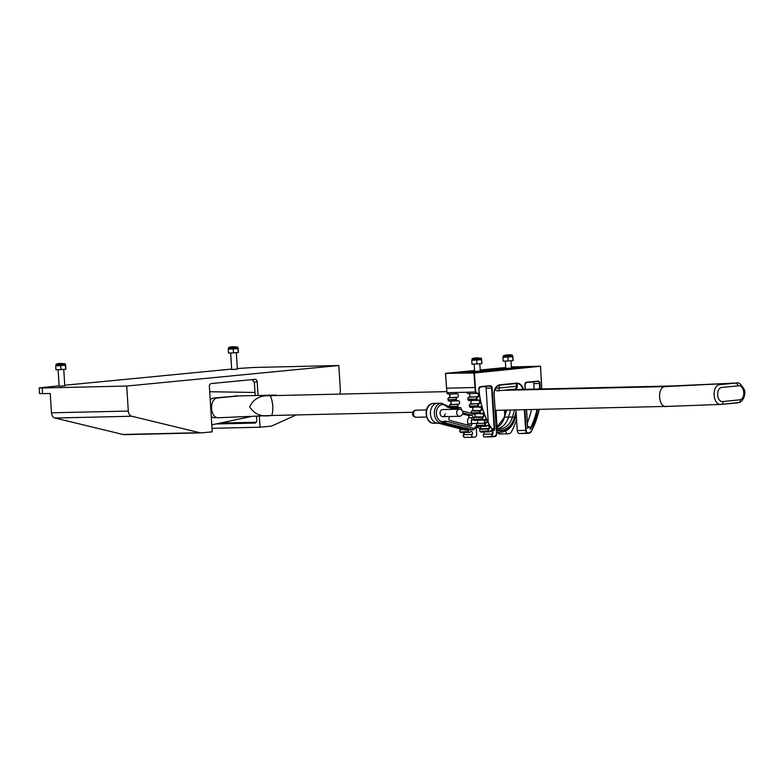 <?xml version="1.0" encoding="UTF-8"?>
<svg xmlns="http://www.w3.org/2000/svg" width="784" height="784" viewBox="0 0 784 784"><rect width="100%" height="100%" fill="white"/><g stroke="black" fill="none" stroke-linecap="round" stroke-linejoin="round"><path stroke-width="1.18" d="M237.356 369.156L231.701 369.509M64.788 385.865L59.123 386.218M296.264 414.932L272.469 425.663A11.348 8.35 88.7 0 1 270.451 426.202L260.053 427.211L212.003 428.319M39.2 387.904L42.209 387.992L42.561 393.646L39.553 393.558L39.2 387.904L59.094 385.787M64.749 385.238L231.672 369.078M237.317 368.539L254.281 367.461L338.796 365.511L340.374 390.53A5.674 4.175 88.7 0 1 339.923 393.607M256.466 416.128L256.721 420.204A2.832 1.921 84.5 0 1 255.074 423.076A2.832 1.921 84.5 0 1 254.976 423.076L215.874 423.977M220.206 423.066L256.28 422.233M255.172 395.548L254.32 382.014L251.929 379.613M258.054 395.489L257.201 381.955A2.832 2.087 -91.3 0 0 255.055 379.319A2.832 2.087 -91.3 0 0 254.947 379.329L211.278 383.552A2.832 2.087 -91.3 0 0 209.377 386.581L212.229 431.837L201.831 432.846A11.348 8.35 88.7 0 1 201.38 432.876A11.348 8.35 88.7 0 1 199.763 432.699L131.781 416.245L54.949 418.009L122.941 434.463L199.763 432.699M42.561 393.646L50.245 393.47L51.46 412.825L128.292 411.061L126.724 386.051L338.796 365.511M42.209 387.992L126.724 386.051M128.292 411.061A5.674 4.175 88.7 0 0 131.781 416.245M259.347 416L260.053 427.211M201.38 432.876L124.548 434.64A11.348 8.35 -91.3 0 1 122.941 434.463M54.949 418.009A5.674 4.175 -91.3 0 1 51.46 412.825M211.268 416.578A11.348 8.35 88.7 0 0 215.198 417.803M412.874 412.257L270.803 415.52L219.226 417.715C209.877 419.234 208.554 398.203 217.981 397.909L238.258 395.949L214.14 397.998A11.348 8.35 -91.3 0 0 210.21 399.791M211.788 424.84L252.174 416.314M209.7 391.735L254.976 392.461M234.416 396.038A11.348 8.35 -91.3 0 1 234.867 396.008L276.037 395.077A9.927 7.301 88.7 0 0 275.909 395.077L269.402 395.714C270.725 395.352 271.881 398.821 272.861 406.132C272.793 413.207 272.058 416.333 270.647 415.51C261.19 417 254.192 414.119 249.665 406.867C253.271 399.125 259.847 395.401 269.402 395.714L446.811 391.628M276.164 395.077A9.927 7.301 88.7 0 0 276.037 395.077L238.708 395.92M509.375 389.707L672.349 385.963L736.529 383.013L665.851 386.59C656.59 385.924 658.031 408.836 667.096 406.386L495.214 410.355M723.093 401.526L740.155 399.762C745.976 398.076 744.369 384.954 738.41 385.816L722.642 387.345C715.694 386.875 716.155 402.555 723.093 401.526A2.832 1.921 84.5 0 1 721.437 404.397A2.832 1.921 84.5 0 1 721.349 404.397L666.772 406.416M737.548 402.829L721.349 404.397C712.607 405.828 711.304 384.944 720.104 384.601L736.313 383.033L738.41 385.816M511.442 368.068L505.778 368.421M480.259 371.087L474.594 371.44M492.773 436.766L484.492 436.953A1.539 1.137 -91.3 0 1 483.64 434.258A1.774 1.303 88.7 0 0 483.885 432.023M468.234 429.926A1.539 1.137 88.7 0 0 468.45 431.572L468.587 431.788A1.588 1.166 88.7 0 0 470.175 432.043L470.361 431.866A1.774 1.303 -91.3 0 1 472.115 434.522A1.539 1.137 88.7 0 0 472.968 437.217L475.006 437.021A2.479 1.823 88.7 0 0 476.672 434.375L476.231 427.339M485.923 423.193L485.649 423.527A1.186 0.872 88.7 0 0 485.541 425.124L485.668 425.359A1.235 0.911 88.7 0 0 486.884 425.722L487.06 425.575A2.127 1.568 -91.3 0 1 489.167 425.879A2.127 1.568 -91.3 0 1 489.157 428.74L488.804 429.269A1.186 0.872 88.7 0 0 488.814 430.877L479.975 431.308A1.539 1.137 -91.3 0 1 479.965 429.23L480.327 428.701A1.774 1.303 88.7 0 0 480.376 426.388M477.221 422.988A1.774 1.303 88.7 0 0 477.642 421.527M481.474 413.717L481.699 413.344A2.127 1.568 -91.3 0 1 483.718 414.187A2.127 1.568 -91.3 0 1 483.326 416.99L482.895 417.411A1.186 0.872 88.7 0 0 482.679 418.989L473.81 419.362A1.539 1.137 -91.3 0 1 474.104 417.323L474.526 416.902A1.774 1.303 88.7 0 0 474.487 414.021M482.679 418.989L482.219 419.166A1.539 1.137 -91.3 0 1 482.503 417.127L482.924 416.706A1.774 1.303 88.7 0 0 482.101 413.501L481.356 413.776A1.588 1.166 -91.3 0 1 479.877 412.923L471.38 412.864A1.539 1.137 -91.3 0 1 471.811 410.865L472.262 410.502A1.774 1.303 88.7 0 0 472.174 407.406M476.486 393.421L468.195 393.607A1.588 1.166 -91.3 0 1 466.95 392.235L455.426 392.5A1.588 1.166 88.7 0 0 456.67 393.872L456.896 393.852A1.774 1.303 -91.3 0 1 457.582 397.272L457.092 397.517A1.539 1.137 88.7 0 0 456.396 399.36L456.445 399.634A1.588 1.166 88.7 0 0 457.778 400.849L458.003 400.8A1.774 1.303 -91.3 0 1 458.924 404.123L458.454 404.426A1.539 1.137 88.7 0 0 457.885 406.347L457.954 406.622A1.588 1.166 88.7 0 0 459.375 407.66L459.591 407.582A1.774 1.303 -91.3 0 1 461.345 409.591M471.811 410.865L480.592 410.973A1.186 0.872 88.7 0 0 480.259 412.511L479.788 412.668A1.539 1.137 -91.3 0 1 480.21 410.679L480.661 410.306A1.774 1.303 88.7 0 0 479.945 407.014L479.298 407.2A1.588 1.166 -91.3 0 1 477.887 406.161L469.41 406.083A1.539 1.137 -91.3 0 1 469.979 404.162L470.449 403.848A1.774 1.303 88.7 0 0 470.292 400.575M477.378 400.399L469.302 400.585A1.588 1.166 -91.3 0 1 467.97 399.37L476.868 399.085A1.235 0.911 88.7 0 0 477.907 400.036L477.711 400.389A1.588 1.166 -91.3 0 1 476.368 399.174L467.921 399.095A1.539 1.137 -91.3 0 1 468.616 397.253L469.106 397.008A1.774 1.303 88.7 0 0 468.871 393.597M505.739 430.906A3.175 2.332 88.7 0 0 508.14 433.807A3.175 2.332 88.7 0 0 508.267 433.807L508.816 433.748A4.959 3.655 88.7 0 0 511.491 431.71A76.42 56.213 88.7 0 0 516.578 419.734M456.396 399.36L448.036 399.83A1.588 1.166 88.7 0 0 449.379 401.045L457.454 400.859M456.445 399.634L448.056 399.752M457.885 406.347L449.634 406.543M457.954 406.622L450.594 406.788M478.113 399.987A2.127 1.568 -91.3 0 1 479.994 401.33A2.127 1.568 -91.3 0 1 479.21 403.976L478.377 403.966A1.539 1.137 -91.3 0 0 477.809 405.887L469.41 406.083M470.9 407.386A1.588 1.166 -91.3 0 1 469.479 406.357M480.259 412.511L471.38 412.864M472.948 413.972A1.588 1.166 -91.3 0 1 471.468 413.119M482.787 419.234A1.235 0.911 88.7 0 0 483.983 419.754L483.855 420.077A1.588 1.166 -91.3 0 1 482.327 419.42L473.81 419.362M484.13 419.92L474.967 420.42A1.588 1.166 -91.3 0 1 473.918 419.607M485.541 425.124L476.692 425.526A1.539 1.137 -91.3 0 1 476.829 423.458L476.868 423.419M485.668 425.359L476.692 425.526M486.884 425.722L486.776 426.026A1.588 1.166 -91.3 0 1 486.198 426.251L477.799 426.447A1.588 1.166 -91.3 0 1 476.809 425.761M468.45 431.572L460.188 431.984A1.588 1.166 88.7 0 0 461.1 432.552L469.508 432.356M468.587 431.788L460.188 431.984M488.814 430.877L479.975 431.308M488.951 431.092A1.235 0.911 88.7 0 0 490.186 431.298L490.108 431.592A1.588 1.166 -91.3 0 1 489.432 431.896L481.033 432.092A1.588 1.166 -91.3 0 1 480.112 431.523M504.435 410.15L504.749 415.216M527.936 433.346L519.792 433.542A3.175 2.332 -91.3 0 1 519.665 433.542A3.175 2.332 -91.3 0 1 517.264 430.592L515.96 409.885M541.568 388.962A76.068 55.958 88.7 0 0 541.372 381.112L540.45 366.246L474.447 373.008L445.586 373.341L446.527 388.188L475.349 387.492L475.849 391.99A1.235 0.911 88.7 0 0 476.819 393.058L476.623 393.411A1.588 1.166 -91.3 0 1 475.349 392.039L473.918 372.684L540.45 366.246L512.119 366.902M511.433 367.921L522.859 366.814L511.384 367.098M505.729 367.637L497.556 368.451L505.768 368.264M522.83 367.833L536.305 366.51L514.108 367.823L522.83 367.833M480.249 370.94L503.642 368.49L480.19 370.117M474.545 370.656L466.372 371.469L474.585 371.283M491.646 370.852L519.674 368.117L505.043 368.696L482.915 370.842L491.646 370.852M479.534 371.361L463.177 372.772L475.006 372.459L488.481 371.136L480.572 371.302L479.534 371.361L479.573 372.018M461.56 372.772L472.242 371.724L464.54 371.675L449.742 373.076L461.56 372.772M527.367 422.801A73.588 54.125 88.7 0 0 531.532 409.522M533.973 389.138A73.588 54.125 88.7 0 0 533.904 383.611A2.127 1.568 88.7 0 0 533.149 381.886M488.275 422.664L486.109 388.168A2.127 1.568 88.7 0 0 485.355 386.512M484.169 419.626L484.169 419.626A2.127 1.568 -91.3 0 1 485.825 419.675M479.396 407.161L479.671 406.778A2.127 1.568 -91.3 0 1 481.631 407.876A2.127 1.568 -91.3 0 1 481.043 410.61L480.592 410.973M477.035 393.039A2.127 1.568 -91.3 0 1 478.808 394.617A2.127 1.568 -91.3 0 1 477.848 397.145L477.015 397.057A1.539 1.137 -91.3 0 0 476.319 398.899L476.868 399.085M490.353 431.122L490.353 431.122A2.127 1.568 -91.3 0 1 492.577 431.318A2.127 1.568 -91.3 0 1 492.46 434.326A1.186 0.872 88.7 0 0 493.116 436.404L495.155 436.208A2.127 1.568 88.7 0 0 496.576 433.934L494.077 394.225A8.859 6.517 -91.3 0 1 500.025 384.758L516.656 383.151A8.859 6.517 -91.3 0 1 523.418 389.383M526.446 409.64L527.603 428.338L526.427 409.64M527.563 427.319L527.603 428.338A1.95 1.431 88.7 0 1 529.327 427.143A1.95 1.431 88.7 0 1 530.366 429.397L530.327 428.368L530.366 429.397A73.941 54.39 -91.3 0 0 537.569 409.385M447.997 399.468L447.987 399.546A1.539 1.137 88.7 0 1 448.683 397.713L448.556 397.782M445.635 373.674L474.536 370.538L445.577 373.341M484.924 421.165A1.421 1.039 88.7 0 0 486.972 421.704A1.421 1.039 88.7 0 0 484.924 421.165M486.991 421.772A1.774 1.303 -91.3 0 1 484.424 421.106A1.774 1.303 -91.3 0 1 486.991 421.772M449.546 416.5A9.927 7.301 -91.3 0 1 448.948 418.254A1.421 1.039 88.7 0 0 449.663 420.381L470.557 425.82A1.421 1.039 88.7 0 0 471.703 423.879A5.674 4.175 -91.3 0 1 471.409 420.606A5.674 4.175 -91.3 0 1 472.507 417.686A1.421 1.039 88.7 0 0 471.939 415.304L462.854 412.933M467.852 425.114A1.421 1.039 88.7 0 0 467.862 423.968A5.674 4.175 -91.3 0 1 467.568 420.694A5.674 4.175 -91.3 0 1 468.665 417.774A1.421 1.039 88.7 0 0 468.097 415.393L462.638 413.972M459.767 409.248A3.548 2.607 -91.3 0 0 459.228 409.179A3.548 3.548 0 0 1 462.834 413.188A3.548 3.548 0 0 1 459.395 416.275A3.548 2.607 -91.3 0 1 458.856 416.206A3.548 2.607 -91.3 0 1 456.749 412.061A3.548 2.607 -91.3 0 1 459.228 409.179L442.568 409.571A3.548 2.607 88.7 0 0 440.079 412.443A3.548 2.607 88.7 0 0 442.725 416.657A3.548 2.607 88.7 0 0 445.214 413.776M479.681 426.408L480.563 426.829L479.681 426.408M474.163 429.122A2.832 2.087 -91.3 0 1 472.84 429.828A2.832 2.087 -91.3 0 1 472.409 429.769L468.43 429.867L442.225 423.046L468.43 429.867A2.832 2.087 88.7 0 0 468.861 429.916L464.883 430.004A2.832 2.087 88.7 0 1 464.451 429.955A1.421 0.941 104.6 0 1 464.108 429.867M455.533 409.268L447.791 407.249A4.253 3.126 -91.3 0 1 446.439 406.416A8.506 6.262 88.7 0 0 436.482 411.502A8.506 6.262 88.7 0 0 444.499 421.273A4.253 3.126 -91.3 0 1 445.969 421.175L473.546 428.358A1.421 0.941 104.6 0 1 472.409 429.769L444.077 422.605A1.421 0.921 68.1 0 1 443.842 422.654A9.927 7.301 -91.3 0 1 441.911 423.056A9.927 7.301 -91.3 0 1 434.385 413.305A9.927 7.301 -91.3 0 1 441.461 403.211L437.482 403.299A9.927 7.301 88.7 0 0 430.406 413.393A9.927 7.301 88.7 0 0 437.933 423.144A9.927 7.301 88.7 0 0 439.863 422.743M496.35 428.456A19.355 14.239 88.7 0 0 499.702 428.917A19.355 14.239 88.7 0 0 512.481 416.99L508.502 417.088L510.59 410.003L508.502 417.088A19.355 14.239 -91.3 0 1 497.742 428.77A19.355 14.239 -91.3 0 0 508.502 417.088L504.524 417.176A19.355 14.239 -91.3 0 1 496.321 427.956M433.493 403.397L437.482 403.299A9.927 7.301 88.7 0 0 430.406 413.393A9.927 7.301 88.7 0 0 437.933 423.144L433.954 423.242A9.927 7.301 88.7 0 1 426.427 413.482A9.927 7.301 88.7 0 1 433.493 403.397C422.997 403.819 424.399 423.85 433.954 423.242M438.276 423.144L464.451 429.955L468.43 429.867A2.832 2.087 88.7 0 0 468.861 429.916L472.84 429.828L477.652 426.437M62.22 363.413L58.045 363.6L62.22 363.413M234.798 346.704L230.614 346.891L234.798 346.704M57.957 363.698L55.997 364.315L65.15 363.737L57.957 363.707M65.15 363.737L65.209 364.756L60.642 365.217L56.056 365.334L55.997 364.315M65.209 364.687L65.876 369.205L65.591 364.736L56.056 365.266M65.631 365.285L55.713 365.903L55.958 369.832L65.876 369.205M60.917 369.627L60.672 365.697M230.535 346.989L228.565 347.606L237.719 347.028L230.525 346.998M237.719 347.028L237.787 348.047L233.22 348.508L228.624 348.625L228.565 347.606M237.777 347.978L238.444 352.496L238.169 348.027L228.624 348.557M238.199 348.576L228.281 349.194L228.526 353.123L238.444 352.496M233.495 352.918L233.25 348.988M509.463 354.799L505.278 354.995L509.463 354.799M472.076 358.7L481.2 358.151L474.006 358.121M481.2 358.151L481.258 359.17L476.692 359.621L472.105 359.748L472.037 358.729M481.258 359.101L481.925 363.619L481.631 359.131L472.105 359.67M481.68 359.689L471.752 360.317L472.007 364.237L481.925 363.619M476.966 364.031L476.721 360.111M510.364 354.77L503.259 355.681M512.344 355.113L503.23 355.711L503.289 356.72L512.452 356.152L512.383 355.132M512.442 356.083L513.108 360.601L512.814 356.112L503.289 356.651M512.863 356.671L502.946 357.298L503.191 361.218L513.108 360.601M508.159 361.012L507.914 357.092M478.269 357.818L474.095 358.014L478.269 357.818M257.201 381.955L254.32 382.014M217.981 397.909L214.14 397.998M665.851 386.59L502.877 390.334M736.529 383.013L736.529 383.013C738.655 382.004 741.272 384.258 744.359 389.766C746.525 395.038 741.674 402.76 739.175 402.486A2.832 1.872 -109.4 0 0 739.175 402.486A2.832 1.872 -109.4 0 0 740.155 399.762M472.115 434.522L463.707 434.708A1.539 1.137 88.7 0 0 464.569 437.413L472.85 437.227M463.961 432.484A1.774 1.303 -91.3 0 1 463.707 434.708L463.589 434.875M449.908 404.72L450.045 404.613A1.539 1.137 88.7 0 0 449.467 406.494M461.217 429.142L460.041 429.681A1.539 1.137 88.7 0 0 460.041 431.768M463.04 429.612L459.943 429.848M478.789 389.305A2.479 1.823 -91.3 0 1 480.455 386.649L490.157 385.718A2.479 1.823 -91.3 0 1 492.127 388.011L494.684 428.672A1.774 1.303 -91.3 0 1 492.43 429.985A71.756 52.783 -91.3 0 1 478.789 389.383A2.479 1.823 -91.3 0 1 478.789 389.305M486.109 388.168L491.627 388.041A2.127 1.568 88.7 0 0 490.02 386.071A2.127 1.568 88.7 0 0 489.961 386.071L480.249 387.012A2.127 1.568 88.7 0 0 478.808 389.285A2.127 1.568 88.7 0 0 478.808 389.354A71.403 52.518 88.7 0 0 492.381 429.75L492.43 429.985M478.808 389.354L480.455 386.649M493.116 436.404L492.911 436.766A1.539 1.137 -91.3 0 1 492.038 434.062L483.64 434.258M492.46 434.326L492.038 434.062A1.774 1.303 88.7 0 0 490.412 431.269M477.348 397.39A1.186 0.872 88.7 0 0 476.809 398.811M491.127 430.955L489.432 431.896A1.588 1.166 -91.3 0 1 488.52 431.327L488.373 431.112A1.539 1.137 -91.3 0 1 488.373 429.034L479.965 429.23M488.804 429.269L488.726 428.505L480.327 428.701L476.721 426.986M478.73 404.279A1.186 0.872 88.7 0 0 478.299 405.769M489.157 428.74L488.726 428.505A1.774 1.303 88.7 0 0 487.726 425.526L486.198 426.251A1.588 1.166 -91.3 0 1 485.218 425.575L485.09 425.34A1.539 1.137 -91.3 0 1 485.227 423.262L476.829 423.458M482.895 417.411L474.104 417.323M483.326 416.99L474.526 416.902M481.043 410.61L472.262 410.502M469.979 404.162L478.857 403.662L470.449 403.848M479.21 403.976L478.857 403.662A1.774 1.303 88.7 0 0 478.015 400.31L478.24 400.281M458.924 404.123L450.045 404.613L458.454 404.426M450.369 401.036A1.774 1.303 -91.3 0 1 450.526 404.309L449.389 406.514M468.616 397.253L477.515 396.812L469.106 397.008M477.848 397.145L477.515 396.812A1.774 1.303 88.7 0 0 476.878 393.392L477.015 393.372M457.582 397.272L448.683 397.713L457.092 397.517M448.948 394.058A1.774 1.303 -91.3 0 1 449.183 397.468L447.86 399.272L449.212 401.065L457.621 400.869M524.859 409.679L526.162 430.367A2.822 2.078 88.7 0 0 528.406 432.984L528.955 432.935A4.606 3.391 88.7 0 0 531.444 431.033A76.068 55.958 88.7 0 0 539.225 409.346A76.42 56.213 -91.3 0 1 531.415 431.249A4.959 3.655 -91.3 0 1 528.769 433.287L528.191 433.346A3.175 2.332 -91.3 0 1 528.063 433.356A3.175 2.332 -91.3 0 1 525.662 430.406L517.264 430.592M541.391 381.112A76.42 56.213 -91.3 0 1 541.587 388.962M455.426 392.5L447.017 392.686A1.588 1.166 88.7 0 0 448.272 394.068L456.562 393.882M475.849 391.99L466.95 392.235M484.149 419.91L484.708 419.685A1.774 1.303 88.7 0 0 484.189 419.852M487.726 425.526A1.774 1.303 88.7 0 0 487.109 425.751M496.595 433.934A2.479 1.823 -91.3 0 1 494.959 436.561L492.92 436.757M500.025 384.758L499.82 385.12A8.506 6.262 88.7 0 0 494.096 394.205L496.576 433.934M522.908 389.393A8.506 6.262 88.7 0 0 516.774 383.484A8.506 6.262 88.7 0 0 516.46 383.503L499.829 385.111M496.027 410.336L497.105 427.437M526.162 430.367L525.662 430.406L524.359 409.689M497.693 432.513A3.175 2.332 88.7 0 0 499.731 434.003A3.175 2.332 88.7 0 0 499.859 433.993L508.012 433.807M540.48 366.589L541.372 381.112M505.729 367.52L480.19 369.989L505.729 367.52M446.527 388.188L447.017 392.657M474.447 373.008L475.349 387.492M478.367 406.043A1.235 0.911 88.7 0 0 479.465 406.847L479.671 406.778M480.347 412.776A1.235 0.911 88.7 0 0 481.503 413.442L481.699 413.344M525.153 389.344L524.868 384.846A2.479 1.823 -91.3 0 1 526.534 382.19L537.942 381.083A2.479 1.823 -91.3 0 1 539.921 383.464A73.941 54.39 -91.3 0 1 540 389.001M533.904 383.611L539.421 383.484A2.127 1.568 88.7 0 0 537.814 381.445A2.127 1.568 88.7 0 0 537.746 381.445L526.338 382.553M530.396 428.25A73.588 54.125 88.7 0 0 537.06 409.395M539.5 389.011A73.588 54.125 88.7 0 0 539.421 383.484L539.921 383.464M527.652 427.211A2.303 1.695 -91.3 0 1 528.661 426.721A2.303 1.695 -91.3 0 1 530.327 428.368M526.534 382.19L526.329 382.553A2.127 1.568 88.7 0 0 524.888 384.826L525.172 389.344M491.803 428.76L494.185 428.701L491.627 388.041L492.127 388.011M492.489 429.887A1.421 1.039 88.7 0 0 494.185 428.701L494.684 428.672M463.266 372.606L463.217 371.753M464.589 372.478L464.54 371.675M480.612 371.92L480.572 371.302M473.908 372.527L473.859 371.724M474.967 372.459L474.918 371.645M505.102 369.548L505.043 368.696M506.15 369.44L506.101 368.627M510.766 368.999L510.717 368.343M511.795 368.901L511.756 368.284M494.459 369.587L494.4 368.735M495.782 369.46L495.723 368.656M524.535 367.667L524.476 366.814M525.858 367.539L525.809 366.736M512.413 367.843L512.364 367.049M472.566 414.07L481.503 413.442M470.625 407.445L479.465 406.847M495.155 436.208L484.434 436.962M494.949 436.561L496.693 433.915L494.096 394.205M494.077 394.225L494.194 394.215C494.273 388.972 496.145 385.944 499.82 385.12L516.774 383.484M528.406 432.984L519.665 433.542M539.353 409.346L531.523 431.2L528.955 432.935M525.27 389.344L524.986 384.826L526.319 382.553L537.814 381.445M480.249 387.012L490.157 385.718M493.175 430.22L492.479 429.789C484.835 418.205 480.308 404.73 478.906 389.354L478.789 389.383M450.388 404.397L450.447 404.338C451.427 402.545 451.241 401.418 449.908 400.938M449.065 397.527L449.114 397.478C450.251 395.891 450.104 394.734 448.683 394.029M499.075 385.258L499.241 387.982L516.391 386.326A2.832 1.921 -95.5 0 1 514.745 389.187A2.832 1.921 -95.5 0 1 514.657 389.197L497.693 390.834M497.272 390.863L497.389 390.863A2.832 2.087 88.7 0 0 497.497 390.853A2.832 1.921 -95.5 0 0 497.595 390.853A2.832 1.921 -95.5 0 0 499.241 387.982L495.508 388.217M495.292 388.629A2.832 2.087 88.7 0 0 497.389 390.863A2.832 2.832 0 0 0 497.595 390.853L514.745 389.187A2.832 2.832 0 0 0 517.303 386.189L516.391 386.326L516.225 383.533M415.638 417.206A3.548 2.607 88.7 0 0 416.177 417.264A3.548 3.548 0 0 1 412.58 413.266A3.548 3.548 0 0 1 416.02 410.179A3.548 2.607 88.7 0 0 413.531 413.05A3.548 2.607 88.7 0 0 415.638 417.206M468.665 417.774L472.507 417.686M516.078 411.855L514.412 417.519A20.766 15.278 -91.3 0 1 496.419 429.593M474.79 414.422A9.927 7.301 88.7 0 0 473.84 414.04M471.625 413.462L462.442 411.071M473.546 428.358A1.421 1.039 88.7 0 0 474.428 428.035A15.602 11.476 -91.3 0 1 476.839 425.82M496.468 430.338A21.482 15.798 88.7 0 0 514.902 417.784L516.186 413.433M514.412 417.519L512.481 416.99L514.569 409.914M447.35 405.965L459.836 409.219M460.561 409.415L447.194 405.906A1.421 0.941 104.6 0 1 447.791 407.249M445.969 421.175A1.421 0.941 104.6 0 1 444.832 422.596A2.832 2.087 88.7 0 0 444.401 422.537A2.832 2.087 88.7 0 0 444.156 422.566M496.605 432.533L499.78 432.464A22.893 16.846 -91.3 0 1 496.576 432.121M444.499 421.273A1.421 0.921 68.1 0 1 444.067 422.615L437.933 423.144M446.116 405.328A1.421 0.745 136.5 0 1 446.508 405.465A1.421 0.745 136.5 0 1 446.439 406.416M447.017 405.887A1.421 0.941 104.6 0 1 447.194 405.906L441.461 403.211M474.428 428.035A1.421 0.735 39.8 0 1 474.565 428.966M514.902 417.784L515.294 418.215L516.274 414.903M468.097 415.393L471.939 415.304M467.862 423.968L471.703 423.879M496.311 427.888L504.524 417.176L506.611 410.101M672.417 385.953L509.394 389.707M721.045 404.417L739.175 402.486M472.909 437.227L464.5 437.413L463.246 435.982L463.873 432.484M461.1 432.552L459.659 430.847L460.443 428.936M456.621 393.882L448.213 394.068L446.929 392.686L445.498 373.429M476.613 393.421L468.146 393.617M477.74 400.389L469.136 400.604M459.101 407.709L454.524 407.807M508.14 433.807L499.731 434.003L497.615 432.513M527.622 426.751L528.661 426.721L530.464 428.583M540.558 366.344L541.675 388.962M528.749 433.287L528.2 433.346M527.671 427.525L526.544 409.64M495.939 410.346L497.017 427.496M517.303 386.189L517.136 383.494M485.747 423.213L471.596 423.536M485.668 419.665L484.189 419.705M474.104 419.93L471.517 419.989M459.395 416.275L442.725 416.657M426.633 417.029L416.177 417.264M426.467 409.934L416.02 410.179M499.78 432.464C507.228 431.798 512.403 427.045 515.294 418.215M496.35 428.417L499.702 428.917M504.132 417.323L506.258 410.101M464.883 430.004L438.187 423.144M480.288 428.75L476.662 427.025M63.749 369.382L64.788 385.944M58.085 369.744L59.133 386.296M236.317 352.673L237.366 369.235M230.663 353.035L231.701 369.587M510.982 360.777L511.452 368.147M505.327 361.13L505.788 368.5M472.046 358.719L474.006 358.112M510.355 354.77L512.373 355.123M479.798 363.796L480.259 371.165M474.134 364.148L474.604 371.518"/></g></svg>
